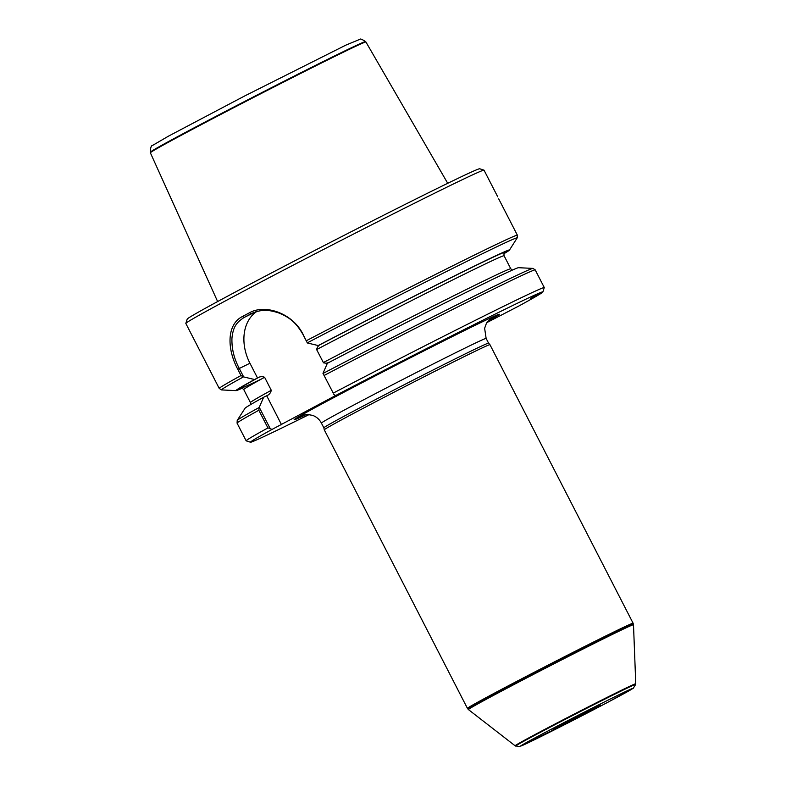 <?xml version="1.0" encoding="UTF-8"?>
<svg xmlns="http://www.w3.org/2000/svg" width="786" height="786" viewBox="0 0 786 786"><rect width="100%" height="100%" fill="white"/><g stroke="black" fill="none" stroke-linecap="round" stroke-linejoin="round"><path stroke-width="1.18" d="M559.013 726.686L553.039 729.418L568.209 721.145L600.376 705.091L559.013 726.686M544.256 287.519A167.644 2.869 152.8 0 0 333.254 393.108L322.977 373.37L327.349 363.309A153.791 2.633 152.8 0 1 518.514 267.702L532.937 268.399A166.318 2.839 152.8 0 0 532.937 268.399L535.178 269.844L544.256 287.519L542.949 291.832L530.373 298.533L541.682 292.5M542.949 291.832A164.451 2.81 152.8 0 0 335.651 395.525L333.853 394.543M270.148 428.498L267.918 427.928L258.84 410.253L259.262 407.325L270.148 428.498L271.946 429.48L335.651 395.525M271.946 429.48A164.451 2.81 152.8 0 0 250.498 442.223A164.451 2.81 152.8 0 0 309.144 414.546M541.544 293.06A164.451 2.81 152.8 0 1 518.848 306.019L486.848 322.614M487.851 321.228A115.346 1.975 152.8 0 0 497.155 314.97A115.346 1.975 152.8 0 0 473.427 326.141A115.346 1.975 152.8 0 0 369.43 378.901A115.346 1.975 152.8 0 0 295.929 418.388A115.346 1.975 152.8 0 0 306.432 414.458M322.977 373.37L333.254 393.108M503.944 253.691A153.791 2.633 152.8 0 0 509.053 250.479L509.151 250.302M243.64 376.916L240.997 375.551L237.755 369.243C226.722 348.611 226.83 324.304 242.363 316.562A167.644 2.869 -27.2 0 1 249.516 312.749C265.324 303.769 292.873 313.368 303.091 334.423L307.346 342.961L302.993 334.502C296.99 324.127 290.879 317.79 278.853 312.995C265.973 308.721 259.871 310.097 251.147 313.722A166.052 2.839 152.8 0 0 244.073 317.495C236.802 322.329 233.285 326.21 231.958 337.99C231.575 348.453 234.022 358.613 239.288 368.457L243.64 376.916L254.526 379.51A153.791 2.633 152.8 0 0 236.006 390.622A153.791 2.633 152.8 0 0 242.147 388.245M509.053 250.479L506.351 251.795L509.387 250.174A153.791 2.633 152.8 0 0 509.456 250.086A153.791 2.633 152.8 0 0 318.232 345.555L307.346 342.961M498.697 198.858L517.345 235.142L517.247 237.804L509.456 250.086M497.744 196.834L484.038 170.179A167.644 2.869 152.8 0 0 483.999 170.149A167.644 2.869 152.8 0 0 333.628 244.259A167.644 2.869 152.8 0 0 185.83 323.39A167.644 2.869 152.8 0 0 185.83 323.439L219.235 388.441A167.644 2.869 152.8 0 1 240.997 375.551M328.931 362.484L326.278 363.22L323.518 362.857L316.62 349.564C317.249 346.872 318.792 345.044 321.248 344.081L318.232 345.555M267.918 427.928A167.644 2.869 152.8 0 0 246.156 440.818A167.644 2.869 152.8 0 0 246.195 440.848L250.498 442.223M254.526 379.51L257.543 378.037C259.714 376.523 262.072 376.278 264.607 377.28L271.288 390.298C270.659 392.99 269.117 394.818 266.66 395.78L263.644 397.254L259.262 407.325M263.644 397.254A153.791 2.633 152.8 0 0 245.055 408.239L237.225 420.382A166.318 2.839 152.8 0 1 259.125 407.521M266.7 395.761L281.565 424.774M483.999 170.149L479.696 168.774A164.451 2.81 152.8 0 0 332.193 241.469A164.451 2.81 152.8 0 0 187.206 319.087L185.83 323.39M256.727 311.531A42.572 32.079 -116.1 0 0 249.938 363.24L257.543 378.037M251.913 313.339L251.147 313.722L249.516 312.749M612.206 632.789A93.131 1.592 -27.2 0 1 633.103 623.229L489.943 344.681A93.131 1.592 -27.2 0 1 489.943 344.681A93.131 1.592 -27.2 0 0 469.046 354.24A93.131 1.592 -27.2 0 0 377.526 400.781A93.131 1.592 -27.2 0 0 324.274 429.814A93.131 1.592 -27.2 0 0 324.274 429.824L467.434 708.373A93.131 1.592 -27.2 0 1 520.499 679.418A93.131 1.592 -27.2 0 1 612.206 632.789M302.748 415.146L307.503 414.438L312.759 415.421C316.581 416.875 319.46 419.429 321.405 423.084L323.842 427.81A92.601 1.582 -27.2 0 1 376.789 398.934A92.601 1.582 -27.2 0 1 467.788 352.668A92.601 1.582 -27.2 0 1 488.558 343.148A92.601 1.582 -27.2 0 1 488.568 343.158L489.943 344.671M515.685 746.081A67.458 1.15 -27.2 0 1 553.776 725.272A67.458 1.15 -27.2 0 1 620.537 691.326A67.458 1.15 -27.2 0 1 635.678 684.419L633.28 688.241L607.892 702.242L570.646 721.577L519.32 746.592L515.105 745.776L468.427 709.581A92.797 1.582 -27.2 0 1 468.427 709.571A92.797 1.582 -27.2 0 1 521.128 680.814A92.797 1.582 -27.2 0 1 612.677 634.263A92.797 1.582 -27.2 0 1 633.496 624.742L633.103 623.229M515.105 745.776A67.832 1.159 -27.2 0 1 553.531 724.8A67.832 1.159 -27.2 0 1 620.537 690.717A67.832 1.159 -27.2 0 1 635.766 683.761A67.832 1.159 -27.2 0 1 635.766 683.771L633.496 624.742M365.578 41.599C362.071 39.28 360.155 38.534 359.841 39.339L345.958 45.087L244.888 95.853L168.646 136.057L152.897 145.233C151.354 145.164 150.47 147.513 150.234 152.268A121.054 2.073 152.8 0 1 256.963 95.096A121.054 2.073 152.8 0 1 365.578 41.599L365.922 42.012A121.182 2.073 152.8 0 0 365.922 42.012A121.182 2.073 152.8 0 0 338.737 54.46A121.182 2.073 152.8 0 0 219.628 115.031A121.182 2.073 152.8 0 0 150.372 152.789A121.182 2.073 152.8 0 0 150.372 152.798L217.634 301.549M618.67 694.893A63.096 1.081 152.8 0 0 523.456 744.234A63.096 1.081 152.8 0 0 588.007 712.637A63.096 1.081 152.8 0 0 618.67 694.893M535.178 269.844A167.644 2.869 152.8 0 0 324.166 375.443M533.242 268.429L532.937 268.399A166.318 2.839 152.8 0 0 323.036 373.458M517.247 237.804A166.318 2.839 152.8 0 0 307.306 342.853M517.345 235.142A167.644 2.869 152.8 0 0 306.334 340.741M504.337 252.994A149.016 2.545 152.8 0 0 321.209 344.101M258.84 410.253A167.644 2.869 152.8 0 0 237.067 423.143L237.225 420.382M271.288 390.298A146.353 2.505 152.8 0 0 250.429 402.57L250.567 404.633M512.374 270.089L510.772 268.773A146.353 2.505 152.8 0 0 323.311 362.582M264.607 377.28A146.353 2.505 152.8 0 0 243.739 389.551C242.127 388.137 241.263 387.685 241.155 388.176M510.772 268.773L504.081 255.755A146.353 2.505 152.8 0 0 316.62 349.564M257.494 378.056A149.016 2.545 152.8 0 0 261.699 378.881M243.395 376.916A166.318 2.839 152.8 0 0 221.573 389.925L219.235 388.441M249.938 363.24L237.755 369.243M252.689 312.975L251.147 313.722M255.558 311.875L244.073 317.495L242.363 316.562M321.405 423.084A92.601 1.582 -27.2 0 1 374.175 394.297A92.601 1.582 -27.2 0 1 465.351 347.933A92.601 1.582 -27.2 0 1 486.131 338.422L488.568 343.148M493.962 316.355A109.961 1.877 -27.2 0 1 489.462 319.499M304.084 414.772A109.961 1.877 -27.2 0 1 298.906 416.6M468.427 709.571L467.758 708.805A93.043 1.592 -27.2 0 1 520.656 679.939A93.043 1.592 -27.2 0 1 612.382 633.3A93.043 1.592 -27.2 0 1 633.261 623.75M468.053 709.168A92.945 1.592 -27.2 0 1 520.833 680.362A92.945 1.592 -27.2 0 1 612.52 633.732A92.945 1.592 -27.2 0 1 633.378 624.202M246.156 440.818L237.067 423.143M250.429 402.57L243.739 389.551M504.465 252.856L504.474 252.846C504.003 252.65 503.875 253.623 504.081 255.755M236.006 390.622L221.573 389.925M323.842 427.81L324.274 429.814M486.131 338.422L484.628 328.283L486.406 323.36L490.552 318.615M635.678 684.419L635.766 683.771M150.234 152.268L150.372 152.789M365.932 42.022L447.725 183.305"/></g></svg>
